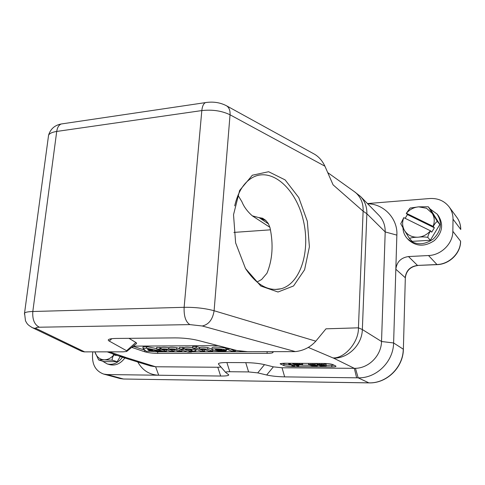 <?xml version="1.0" encoding="UTF-8"?>
<svg xmlns="http://www.w3.org/2000/svg" width="485" height="485" viewBox="0 0 485 485"><rect width="100%" height="100%" fill="white"/><g stroke="black" fill="none" stroke-linecap="round" stroke-linejoin="round"><path stroke-width="0.73" d="M265.95 220.548L258.65 217.553L262.549 218.22L265.689 220.305L268.399 223.664L270.006 227.726C273.546 244.507 272.534 259.681 266.95 273.255L261.639 279.493L257.001 282.064M268.569 223.961L259.972 218.195L262.797 218.335M179.365 348.679L176.734 347.727C172.866 347.175 170.265 347.151 168.944 347.66L168.695 347.721C164.973 347.224 162.463 347.205 161.178 347.678L156.667 347.424L156.528 349.024M168.586 348.879L169.18 349.091M161.038 348.957L161.45 349.097M211.951 349.212L207.798 347.618C203.803 347.048 201.111 347.03 199.717 347.569L196.346 346.387L192.727 346.387L192.587 348.042L196.207 348.042L199.577 349.212C200.972 348.685 203.664 348.697 207.665 349.267L212.751 351.213L209.144 351.207L204.979 349.63L200.384 349.485L204.676 351.225L201.287 351.243L192.6 348.054M204.803 349.588L204.664 351.213M225.925 348.363C223.391 347.187 212.545 346.593 212.072 347.715L212.054 347.915M192.612 347.775C188.325 347.108 185.506 347.066 184.142 347.66L179.486 347.339L179.353 348.957M133.102 346.26L144.906 350.218M149.58 351.201L157.752 351.819L187.131 351.783M191.49 351.783L268.854 351.661M156.552 348.6L146.749 346.593L143.117 346.593L142.887 348.212L146.591 348.2L161.735 351.292L158.14 351.292L154.873 350.643L149.022 350.655L149.568 351.31L146.179 351.322L142.887 348.212M270.448 229.829L233.873 232.406M237.983 195.261L241.924 201.766C243.931 206.798 247.392 211.49 252.309 215.843L258.65 217.553M313.468 153.636L314.51 154.212C318.906 156.825 322.373 160.82 324.914 166.197L333.08 184.84L363.12 211.193L366.866 213.746L362.35 329.545L381.531 341.501L393.614 342.962L403.259 349.17C403.174 367.339 386.436 383.58 368.873 382.853L369.024 382.889C386.678 383.562 403.253 367.436 403.368 349.345L405.321 277.917L403.368 349.291M206.956 102.377L205.47 102.608C203.494 103.632 202.281 106.288 201.821 110.574L56.721 131.441L32.81 311.503C32.289 319.597 34.49 324.835 39.418 327.217L189.89 324.611L202.281 325.993L295.395 351.607M295.401 351.613C304.216 350.588 310.806 346.739 315.814 341.173L325.981 328.824L358.433 327.83C358.9 342.016 344.696 358.591 332.977 357.918L308.217 347.393M233.527 214.709L235.619 242.864L245.501 268.52L260.797 286.029L278.008 292.012L293.558 285.956L304.598 269.745L309.4 246.792L307.326 221.281L298.784 197.595L285.131 179.911L268.635 171.726L252.339 175.224L239.645 190.441L233.527 214.709M354.541 191.775L355.378 192.375C360.876 197.146 363.459 203.415 363.12 211.193L358.433 327.83L362.35 329.545C362.089 344.78 348.139 358.536 333.589 358.136L354.323 368.339L355.457 368.321C369.006 368.054 381.271 355.529 381.531 341.501L385.199 231.927L366.866 213.746C367.024 206.852 364.89 201.075 360.47 196.407L354.226 191.551M360.47 196.407L379.009 215.407C383.211 219.857 385.278 225.367 385.199 231.927L396.857 235.128L393.614 342.962C393.347 361.834 376.305 378.421 358.154 377.833L284.653 376.875C277.669 376.718 271.673 376.093 266.671 375.002L257.753 372.88L248.605 371.922L229.811 371.728C226.95 371.722 225.549 371.94 225.61 372.383L228.744 374.82C228.829 375.663 226.131 376.069 220.645 376.039L107.106 374.553L123.475 379.009L120.104 378.536L103.681 374.08L107.106 374.553M294.741 351.625L247.689 351.686L237.019 350.534L197.747 340.355C190.987 338.748 183.433 337.924 175.097 337.887L116.327 338.445C112.92 338.488 110.544 338.748 109.198 339.233C107.937 339.724 107.943 340.331 109.216 341.058L126.609 350.734L126.646 351.479L123.184 351.831L84.141 351.874L81.789 351.352L31.731 327.363M128.992 338.324L135.842 342.471C136.861 343.101 136.849 343.635 135.812 344.065L127.003 351.188M109.452 351.843L125.833 357.439L119.025 356.057M220.645 376.039L217.795 367.254L155.637 366.763L150.659 365.981M217.795 367.254L221.002 367.042M218.632 364.302L218.395 364.023C218.208 363.065 221.039 362.568 226.883 362.544L245.749 362.641C252.982 362.762 259.226 363.423 264.501 364.629L273.37 366.848L282.04 367.763L354.323 368.339L356.639 377.815M272.406 351.655L273.067 352.443C272.558 353.031 270.551 353.335 267.059 353.353L157.601 353.377C152.423 353.286 148.095 352.74 144.615 351.74L131.726 347.369M133.254 346.132L218.074 345.623M335.644 365.926L336.002 366.339C335.687 366.715 334.274 366.902 331.776 366.909L292 366.618C288.381 366.533 285.665 366.187 283.858 365.581L280.118 363.762L283.943 363.241L324.362 363.459C328.212 363.544 330.994 363.908 332.716 364.544L335.644 365.926M185.931 350.073C188.744 350.813 190.841 350.976 192.224 350.564C191.787 349.915 189.956 349.503 186.725 349.327L185.294 349.57L185.931 350.073M179.414 348.957L184.003 349.291C185.228 348.066 197.547 349.818 195.928 350.807C194.921 351.37 192.381 351.389 188.301 350.855L191.466 352.098L187.962 352.086L179.353 348.982L179.565 347.327M147.488 349.176L148.471 350.182L152.678 350.194L147.488 349.176M143.117 346.593L142.96 348.194M146.428 348.188L146.591 346.581M146.749 346.593L146.591 348.2M221.79 349.794C218.82 349.188 216.68 349.109 215.382 349.558L221.79 349.794M226.228 350.528L226.368 350.619C225.755 352.001 210.654 350.691 211.939 349.37C212.327 348.248 224.07 348.891 226.046 350.146L216.528 350.212C219.602 350.825 221.73 350.904 222.918 350.443L226.228 350.528L226.343 349.024M232.048 349.242L231.448 349.564L235.455 351.176L231.751 351.17L225.889 348.836L230.969 348.964M240.487 351.182L239.948 351.104M156.528 349.042L161.002 349.321L161.159 347.709L161.026 349.291C162.239 348.806 164.748 348.824 168.544 349.333L168.792 349.273C170.114 348.776 172.715 348.8 176.582 349.352L181.905 351.261L178.419 351.255L174.073 349.703L169.617 349.552L174.121 351.273L170.665 351.261L166.27 349.721L161.857 349.57L166.41 351.286L163.172 351.298L156.528 349.042M245.598 268.684C256.462 284.895 268.284 291.594 281.064 288.769C300.761 283.573 310.667 250.581 303.295 220.238C296.293 189.78 273.079 167.852 253.934 176.801C244.592 181.402 238.177 191.09 234.704 205.858M319.815 364.447L322.313 364.75L321.058 365.017L318.609 364.732L319.809 364.447M321.597 365.253L324.52 365.599L323.052 365.926L320.106 365.575L321.591 365.253M318.427 365.29L320.561 365.981L326.253 365.854L323.192 365.138L323.962 364.975L323.768 364.738L322.046 364.368L317.166 364.338L317.069 364.702L319.409 365.114L318.439 365.017M326.253 365.787L326.09 364.023L324.047 363.617M312.843 365.09L315.978 365.678L312.728 365.745L311.328 365.278L312.843 365.09M314.062 364.393L308.612 364.502L309.466 365.193L311.891 365.854L317.293 365.933L317.19 365.466L315.329 365.041L310.388 365.053L309.963 364.623L310.4 364.453L315.286 364.696L314.068 364.393L314.116 363.404M315.353 363.411L315.286 364.696M310.418 364.453L310.388 365.053M316.881 363.744L315.353 363.453M297.863 364.308L300.906 364.793L296.42 364.92L294.941 364.29L297.863 364.308M296.456 364.296L296.42 364.92M297.269 365.939L298.821 365.951L296.99 365.169L302.604 364.92L299.669 364.15L292.801 364.035L297.269 365.939M302.688 363.35L302.61 364.853M298.863 365.181L298.821 365.951M292.801 364.035L292.849 363.289M293.152 365.908L294.692 365.92L290.2 364.017L288.648 364.011L293.152 365.908M290.242 363.277L290.2 364.017M294.753 364.865L294.692 365.92M292.831 363.538L292.249 363.289M288.69 363.265L288.648 364.011M334.207 365.247L326.278 365.296M318.39 365.247L317.554 365.241M309.454 365.187L301.779 365.138M295.298 365.096L294.741 365.096M291.133 365.059C287.866 364.914 285.471 364.575 283.955 364.035L282.161 363.289M137.776 361.998C142.523 370.407 149.501 374.82 158.698 375.232L155.637 366.763L126.33 357.633L121.201 356.857L118.419 355.844M367.454 203.567L429.704 198.529C437.894 198.074 444.381 200.869 449.152 206.901C451.747 210.496 453.038 214.582 453.014 219.159L452.844 231.303C452.966 243.525 441.198 255.171 428.522 255.534L408.497 256.559C400.998 257.662 396.779 261.888 395.833 269.23L405.211 277.675C406.115 270.551 410.207 266.471 417.5 265.428L437.13 264.634M430.019 208.926L437.094 214.073L438.313 215.619C443.745 224.282 442.453 232.582 434.433 240.512C425.09 246.841 416.536 246.701 408.764 240.099L407.412 238.681C404.611 235.674 403.132 232.079 402.986 227.889M367.672 203.791C384.587 203.9 397.997 219.517 396.857 235.128M92.823 351.867L92.55 354.244C91.944 364.496 95.648 371.11 103.681 374.08M124.851 357.991C120.541 363.738 115.485 365.957 109.683 364.647L107.24 363.938L102.571 361.198M437.094 214.073C442.544 222.773 441.241 231.109 433.19 239.081C423.805 245.446 415.215 245.313 407.412 238.681M433.275 226.459L434.372 227.78L431.729 232.182L430.613 230.884C429.001 233.267 428.055 235.425 427.77 237.359C424.836 236.832 421.562 236.783 417.949 237.213C413.96 237.25 411.134 237.668 409.479 238.468L412.201 241.348L430.347 240.275L439.816 224.506L430.959 210.102L428.34 206.84L437.337 221.433C436.039 222.13 434.681 223.803 433.275 226.459L433.093 226.368C434.857 221.73 434.578 217.401 432.25 213.394L426.527 208.259L418.664 206.846L428.176 206.762M410.34 208.023L418.664 206.846C413.735 207.331 409.643 209.484 406.382 213.297L433.093 226.368M409.479 238.468L404.49 230.448C407.473 235.116 411.959 237.371 417.949 237.213C422.926 236.801 427.091 234.661 430.437 230.793L403.781 217.644C402.035 222.185 402.271 226.446 404.49 230.448L400.804 223.876M406.382 213.297L409.886 208.308M434.372 227.78L407.412 214.57L406.218 213.218M400.81 223.658L403.781 217.644M405.157 218.323L407.412 214.57M430.347 240.275L427.77 237.359M439.816 224.506L437.337 221.433M113.902 354.771L114.023 354.862C112.526 356.96 111.938 358.742 112.253 360.203L104.396 359.821C108.009 359.737 111.18 358.051 113.902 354.771L112.502 353.735M94.914 351.861L95.26 352.947C97.03 357.324 100.074 359.615 104.396 359.821L98.637 359.943L94.86 351.861M98.637 359.943L103.99 361.616L117.182 361.683L112.253 360.203M114.909 354.59L116.17 355.523L114.023 354.862M116.406 355.123L116.17 355.523M117.182 361.683L120.238 356.542M122.45 357.245C118.128 363.022 113.053 365.253 107.24 363.938M189.89 324.611C185.719 321.973 183.797 316.202 184.13 307.308C195.273 307.187 205.27 308.333 214.103 310.739L315.814 341.173M24.402 314.128L24.553 313.037C25.559 312.158 28.312 311.649 32.81 311.503L184.13 307.308L201.821 110.574C212.436 109.416 221.839 110.823 230.042 114.793L324.914 166.197M48.294 137.334L48.585 135.157C49.676 133.339 52.386 132.102 56.721 131.441C57.327 127.488 58.824 125.003 61.213 123.984L63.062 123.711M225.986 105.494L226.64 105.851C229.156 107.579 230.29 110.562 230.042 114.793L214.103 310.739C212.727 319.463 208.786 324.55 202.281 325.993M332.977 357.918L333.589 358.136M111.865 338.688L109.216 341.058M135.842 342.471L126.609 350.734M39.418 327.217C35.951 327.345 35.005 327.836 36.575 328.709L84.651 351.874M36.575 328.709L32.683 327.83C26.778 324.465 26.99 323.301 25.469 320.785L24.553 313.037L48.585 135.157C50.501 128.968 54.708 125.239 61.213 123.984L205.47 102.608C213.194 101.407 220.251 102.493 226.64 105.851L314.51 154.212M119.449 356.208L107.215 351.849M125.833 357.439L126.33 357.633M157.752 351.819L157.601 353.377M267.168 351.692L267.059 353.353M132.902 346.417L132.763 347.793M144.615 351.74L144.773 350.176M182.693 348.945L182.839 347.315M191.545 351.201L191.466 352.092L191.526 351.201M184.142 347.66L184.003 349.291M183.736 349.279L183.882 347.648M183.027 347.339L182.881 348.97M148.471 350.182L148.555 349.345M148.756 349.388L148.671 350.212M161.693 351.267L161.735 350.843M149.568 351.304L149.635 350.655L149.568 351.304M215.516 349.461L215.485 349.806M215.722 349.388L215.686 349.837M226.137 348.945L226.046 350.146L226.143 348.945M226.374 350.546L226.483 349.079L226.398 350.558M196.158 346.363L196.013 348.018M192.806 346.375L192.666 348.03M196.346 346.387L196.207 348.042M199.45 347.557L199.311 349.206M199.717 347.569L199.577 349.212M207.798 347.618L207.665 349.267M207.835 347.63L207.701 349.279M212.83 350.085L212.739 351.201M226.058 347.69L225.974 348.824M230.363 348.806L230.339 349.121M235.455 351.176L235.534 350.146L235.443 351.17M225.901 348.83L225.986 347.672L225.889 348.836M159.929 347.405L159.771 349.012M156.74 347.418L156.582 349.024M160.117 347.424L159.959 349.036M160.899 347.703L160.741 349.309M168.695 347.721L168.544 349.333M176.728 347.727L176.582 349.352M176.77 347.739L176.625 349.358M182.008 349.94L181.887 351.249M174.242 349.764L174.103 351.261L174.254 349.77M166.41 351.279L166.543 349.818L166.391 351.267M321.088 364.508L321.058 365.017M319.609 364.447L319.579 364.938M323.083 365.326L323.052 365.926M321.24 365.253L321.209 365.817M317.214 363.423L317.166 364.338M319.336 363.435L319.3 364.211M322.088 363.447L322.04 364.368M323.834 363.459L323.768 364.738M325.059 363.744L324.98 365.332M326.09 364.023L326.011 365.611M314.577 365.205L314.541 365.866M312.764 365.09L312.728 365.745M312.534 364.459L312.516 364.859M315.414 363.459L315.329 365.041M317.226 364.762L317.19 365.466M308.757 363.374L308.702 364.417M311.012 363.386L310.97 364.162M312.673 363.398L312.625 364.229M300.554 364.568L300.536 364.902M298.766 364.326L298.736 364.938M299.718 363.326L299.669 364.15M296.996 363.313L296.953 364.059M301.312 363.338L301.258 364.35M302.367 363.344L302.294 364.635M292.067 365.454L292 366.618M331.776 366.909L331.849 365.332M283.955 364.035L283.858 365.581M280.645 363.495L280.597 364.235M428.522 255.534L436.961 264.531L417.5 265.428L408.497 256.559M452.844 231.303L460.544 241.142C460.683 253 449.28 264.234 436.961 264.531L437.197 264.628C449.474 264.295 460.701 253.237 460.611 241.366L460.611 241.294M453.014 219.159L460.677 229.363C460.689 224.919 459.428 220.948 456.9 217.444C459.471 221.014 460.756 225.04 460.75 229.52M355.457 368.321L358.154 377.833L368.873 382.853L123.475 379.009L368.976 382.883M282.04 367.763L284.653 376.875M273.37 366.848L266.671 375.002M264.501 364.629L257.753 372.88M245.749 362.641L248.605 371.922M226.883 362.544L229.811 371.728M269.909 227.313L252.309 215.849M355.378 192.375L327.714 172.587M150.671 365.999L121.201 356.857M179.486 347.339L179.341 348.97M196.055 349.339L195.928 350.807M161.778 350.855L161.741 351.286M212.072 347.715L211.939 349.37M212.842 350.091L212.751 351.207M204.815 349.6L204.676 351.219M192.727 346.387L192.587 348.042M161.178 347.678L161.026 349.291M168.944 347.66L168.792 349.273M182.02 349.94L181.905 351.255M156.667 347.424L156.51 349.03M281.064 288.769L274.995 289.49M316.899 363.417L316.844 364.478M324.059 363.459L323.986 364.896M318.403 365.011L318.384 365.332M317.572 364.865L317.529 365.708M308.672 363.374L308.612 364.502M449.152 206.901L456.9 217.444M417.676 265.531C410.377 266.604 406.26 270.709 405.321 277.844M123.639 379.034L120.104 378.536M225.61 372.383L218.395 364.023M410.546 207.901L409.655 208.453M400.816 223.446L400.804 223.912"/></g></svg>
